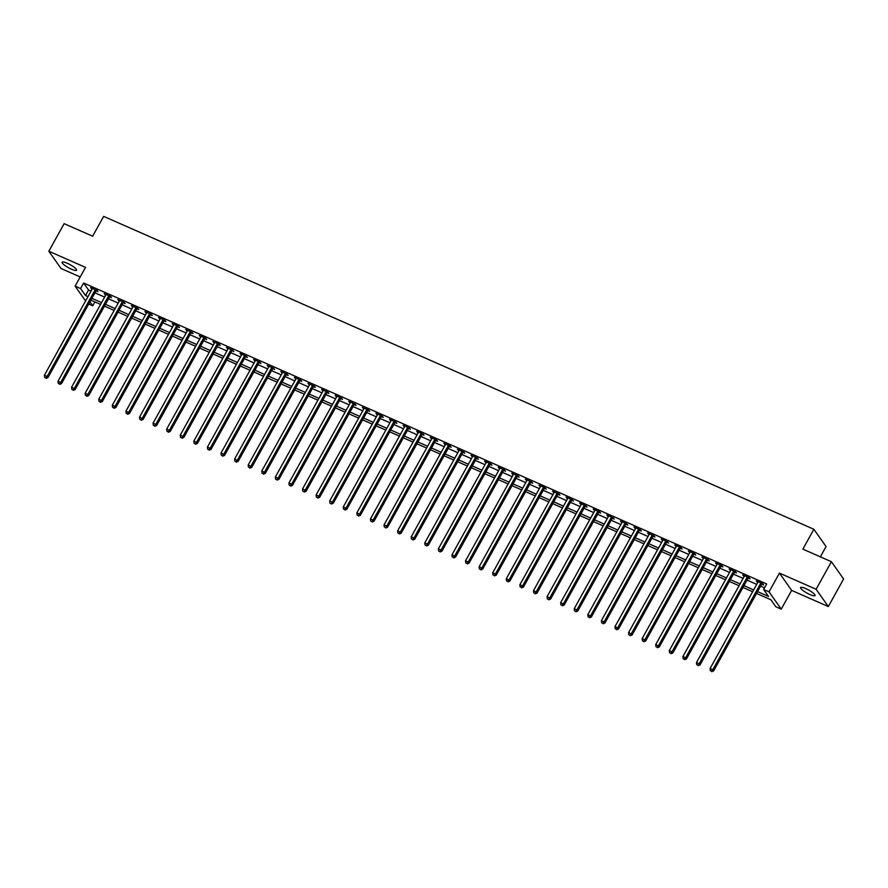 <?xml version="1.0" encoding="UTF-8"?>
<svg xmlns="http://www.w3.org/2000/svg" width="888" height="888" viewBox="0 0 888 888"><rect width="100%" height="100%" fill="white"/><g stroke="black" fill="none" stroke-linecap="round" stroke-linejoin="round"><path stroke-width="1.33" d="M71.44 269.197A8.258 1.732 -151 0 0 76.557 270.207A8.258 1.732 -151 0 0 67.222 263.214A8.258 1.732 -151 0 0 62.116 262.204A8.258 1.732 -151 0 0 71.44 269.197M809.923 594.549A8.258 1.732 -151 0 0 815.04 595.571A8.258 1.732 -151 0 0 805.705 588.578A8.258 1.732 -151 0 0 800.599 587.567A8.258 1.732 -151 0 0 809.923 594.549M94.905 301.92L92.752 305.805L88.733 304.029M820.368 556.843L826.073 546.553L813.874 529.281L103.652 216.372L92.652 236.219L64.114 223.654L48.84 251.226L61.028 268.498L80.209 276.945M813.874 529.281L802.874 549.128L831.401 561.704L843.6 578.976L828.315 606.548L816.116 589.277L779.442 573.115L769.041 591.863L781.24 609.135L775.812 606.737L770.862 599.733L756.554 593.428M779.442 573.115L791.641 590.387L828.315 606.548M791.641 590.387L781.24 609.135M831.401 561.704L816.116 589.277M757.553 591.619L768.553 596.47L763.613 589.466L766.666 583.96L83.616 283.017L88.556 290.021L91.042 291.109M94.949 292.829L104.629 297.103M108.525 298.812L118.215 303.086M122.111 304.806L131.801 309.068M135.698 310.789L145.388 315.051M149.284 316.772L158.974 321.034M162.87 322.755L172.561 327.028M176.457 328.738L186.136 333.011M190.043 334.732L199.722 338.994M203.63 340.715L213.309 344.977M217.205 346.697L226.895 350.971M230.791 352.68L240.482 356.954M244.378 358.674L254.068 362.937M257.964 364.657L267.654 368.92M271.55 370.64L281.241 374.903M285.137 376.623L294.816 380.897M298.723 382.606L308.402 386.879M312.31 388.6L321.989 392.862M325.896 394.583L335.575 398.845M339.471 400.566L349.162 404.828M353.058 406.549L362.748 410.822M366.644 412.531L376.334 416.805M380.231 418.526L389.921 422.788M393.817 424.508L403.496 428.771M407.403 430.491L417.083 434.765M420.99 436.474L430.669 440.748M434.576 442.468L444.255 446.731M448.151 448.451L457.842 452.714M461.738 454.434L471.428 458.696M475.324 460.417L485.015 464.69M488.911 466.4L498.601 470.673M502.497 472.394L512.187 476.656M516.083 478.377L525.763 482.639M529.67 484.36L539.349 488.622M543.256 490.343L552.935 494.616M556.832 496.325L566.522 500.599M570.418 502.319L580.108 506.582M584.004 508.302L593.695 512.565M597.591 514.285L607.281 518.559M611.177 520.268L620.867 524.542M624.764 526.262L634.443 530.524M638.35 532.245L648.029 536.507M651.936 538.228L661.615 542.49M665.512 544.211L675.202 548.484M679.098 550.194L688.788 554.467M692.684 556.188L702.375 560.45M706.271 562.171L715.961 566.433M719.857 568.154L729.548 572.416M733.444 574.136L743.123 578.41M747.03 580.119L756.709 584.393M760.616 586.113L764.524 587.834M761.86 584.171L763.625 584.948L762.803 583.782L756.276 580.907L757.819 582.384M748.273 578.177L750.038 578.965L749.217 577.788L742.69 574.925L744.233 576.401M734.687 572.194L736.452 572.971L735.63 571.805L729.104 568.931L730.658 570.418M721.1 566.211L722.865 566.988L722.044 565.823L715.528 562.948L717.071 564.435M707.514 560.228L709.279 561.005L708.458 559.84L701.942 556.965L703.485 558.452M693.928 554.234L695.704 555.022L694.871 553.857L688.355 550.982L689.898 552.458M680.341 548.251L682.117 549.028L681.285 547.863L674.769 544.988L676.312 546.475M666.766 542.268L668.531 543.045L667.709 541.88L661.183 539.005L662.726 540.492M653.18 536.285L654.944 537.062L654.123 535.897L647.596 533.022L649.139 534.509M639.593 530.303L641.358 531.08L640.537 529.914L634.01 527.039L635.553 528.527M626.007 524.309L627.772 525.097L626.95 523.92L620.423 521.056L621.977 522.533M612.42 518.326L614.185 519.103L613.364 517.937L606.848 515.062L608.391 516.55M598.834 512.343L600.599 513.12L599.777 511.954L593.262 509.079L594.805 510.567M585.248 506.36L587.024 507.137L586.191 505.971L579.675 503.096L581.218 504.584M571.661 500.377L573.437 501.154L572.605 499.988L566.089 497.114L567.632 498.59M558.086 494.383L559.851 495.171L559.029 493.994L552.503 491.131L554.045 492.607M544.499 488.4L546.264 489.177L545.443 488.012L538.916 485.137L540.459 486.624M530.913 482.417L532.678 483.194L531.856 482.029L525.33 479.154L526.873 480.641M517.327 476.434L519.091 477.211L518.27 476.046L511.743 473.171L513.297 474.658M503.74 470.44L505.505 471.228L504.684 470.063L498.168 467.188L499.711 468.664M490.154 464.457L491.919 465.234L491.097 464.069L484.582 461.194L486.125 462.681M476.567 458.474L478.343 459.251L477.511 458.086L470.995 455.211L472.538 456.698M462.981 452.492L464.757 453.269L463.925 452.103L457.409 449.228L458.952 450.716M449.395 446.509L451.171 447.286L450.349 446.12L443.822 443.245L445.365 444.733M435.819 440.515L437.584 441.303L436.763 440.126L430.236 437.262L431.779 438.739M422.233 434.532L423.998 435.309L423.176 434.143L416.65 431.268L418.193 432.756M408.647 428.549L410.411 429.326L409.59 428.16L403.063 425.285L404.617 426.773M395.06 422.566L396.825 423.343L396.004 422.177L389.488 419.303L391.031 420.79M381.474 416.583L383.239 417.36L382.417 416.195L375.901 413.32L377.444 414.796M367.887 410.589L369.663 411.377L368.831 410.201L362.315 407.337L363.858 408.813M354.301 404.606L356.077 405.383L355.244 404.218L348.729 401.343L350.272 402.83M340.715 398.623L342.491 399.4L341.658 398.235L335.142 395.36L336.685 396.847M327.139 392.64L328.904 393.417L328.083 392.252L321.556 389.377L323.099 390.864M313.553 386.646L315.318 387.434L314.496 386.269L307.97 383.394L309.512 384.87M299.966 380.663L301.731 381.44L300.91 380.275L294.383 377.4L295.926 378.887M286.38 374.681L288.145 375.458L287.324 374.292L280.808 371.417L282.351 372.905M272.794 368.698L274.559 369.475L273.737 368.309L267.221 365.434L268.764 366.922M259.207 362.715L260.972 363.492L260.151 362.326L253.635 359.451L255.178 360.939M245.621 356.721L247.397 357.509L246.564 356.332L240.049 353.468L241.592 354.945M232.034 350.738L233.81 351.515L232.978 350.349L226.462 347.474L228.005 348.962M218.459 344.755L220.224 345.532L219.403 344.366L212.876 341.492L214.419 342.979M204.873 338.772L206.638 339.549L205.816 338.384L199.289 335.509L200.832 336.996M191.286 332.789L193.051 333.566L192.23 332.401L185.703 329.526L187.246 331.002M177.7 326.795L179.465 327.583L178.643 326.407L172.128 323.543L173.671 325.019M164.114 320.812L165.878 321.589L165.057 320.424L158.541 317.549L160.084 319.036M150.527 314.829L152.292 315.606L151.471 314.441L144.955 311.566L146.498 313.053M136.941 308.846L138.717 309.623L137.884 308.458L131.369 305.583L132.911 307.07M123.354 302.852L125.13 303.641L124.298 302.475L117.782 299.6L119.325 301.076M109.779 296.87L111.544 297.647L110.723 296.481L104.196 293.606L105.739 295.094M96.193 290.887L97.958 291.664L97.136 290.498L90.609 287.623L92.152 289.111M85.592 300.954L75.125 286.136L85.514 267.388L48.84 251.226M75.125 286.136L80.553 288.533L85.503 295.526L87.99 296.625M83.616 283.017L80.553 288.533M763.613 589.466L769.041 591.863M89.954 301.831L92.752 305.805M752.658 591.719L742.967 587.445M739.071 585.725L729.381 581.462M725.485 579.742L715.795 575.48M711.899 573.759L702.208 569.497M698.312 567.776L688.622 563.503M684.726 561.793L675.047 557.52M671.139 555.799L661.46 551.537M657.553 549.816L647.874 545.554M643.978 543.833L634.287 539.571M630.391 537.851L620.701 533.577M616.805 531.868L607.115 527.594M603.218 525.874L593.528 521.611M589.632 519.891L579.942 515.628M576.046 513.908L566.366 509.634M562.459 507.925L552.78 503.651M548.873 501.931L539.194 497.669M535.298 495.948L525.607 491.686M521.711 489.965L512.021 485.703M508.125 483.982L498.434 479.709M494.538 477.999L484.848 473.726M480.952 472.005L471.262 467.743M467.366 466.022L457.686 461.76M453.779 460.04L444.1 455.777M440.193 454.057L430.514 449.783M426.617 448.074L416.927 443.8M413.031 442.08L403.341 437.817M399.445 436.097L389.754 431.834M385.858 430.114L376.168 425.84M372.272 424.131L362.582 419.858M358.685 418.137L349.006 413.875M345.099 412.154L335.42 407.892M331.513 406.171L321.833 401.909M317.937 400.188L308.247 395.915M304.351 394.205L294.661 389.932M290.764 388.211L281.074 383.949M277.178 382.229L267.488 377.966M263.592 376.246L253.901 371.983M250.005 370.263L240.326 365.989M236.419 364.28L226.74 360.006M222.833 358.286L213.153 354.023M209.246 352.303L199.567 348.041M195.671 346.32L185.981 342.046M182.084 340.337L172.394 336.064M168.498 334.343L158.808 330.081M154.912 328.36L145.221 324.098M141.325 322.377L131.646 318.115M127.739 316.394L118.06 312.121M114.152 310.411L104.473 306.138M100.566 304.418L90.887 300.155M91.886 298.346L101.576 302.608M105.472 304.329L115.163 308.602M119.059 310.312L128.749 314.585M132.645 316.306L142.324 320.568M146.231 322.289L155.911 326.551M159.818 328.271L169.497 332.534M173.393 334.254L183.083 338.528M186.98 340.237L196.67 344.511M200.566 346.231L210.256 350.494M214.152 352.214L223.843 356.476M227.739 358.197L237.429 362.471M241.325 364.18L251.004 368.453M254.912 370.174L264.591 374.436M268.498 376.157L278.177 380.419M282.073 382.14L291.764 386.402M295.66 388.123L305.35 392.396M309.246 394.106L318.936 398.379M322.832 400.1L332.523 404.362M336.419 406.082L346.109 410.345M350.005 412.065L359.684 416.328M363.592 418.048L373.271 422.322M377.178 424.031L386.857 428.305M390.764 430.025L400.444 434.288M404.34 436.008L414.03 440.27M417.926 441.991L427.616 446.264M431.513 447.974L441.203 452.247M445.099 453.968L454.789 458.23M458.685 459.951L468.365 464.213M472.272 465.934L481.951 470.196M485.858 471.917L495.537 476.19M499.445 477.899L509.124 482.173M513.02 483.893L522.71 488.156M526.606 489.876L536.297 494.139M540.193 495.859L549.883 500.122M553.779 501.842L563.469 506.116M567.365 507.825L577.056 512.099M580.952 513.819L590.631 518.081M594.538 519.802L604.217 524.064M608.125 525.785L617.804 530.058M621.7 531.768L631.39 536.041M635.286 537.762L644.977 542.024M648.873 543.745L658.563 548.007M662.459 549.728L672.149 553.99M676.046 555.71L685.736 559.984M689.632 561.693L699.311 565.967M703.218 567.687L712.898 571.95M716.805 573.67L726.484 577.933M730.38 579.653L740.07 583.915M743.966 585.636L753.657 589.91M88.556 290.021L85.503 295.526M757.464 581.429L757.098 582.073M743.878 575.435L743.522 576.09M730.291 569.452L729.936 570.096M716.705 563.469L716.35 564.113M703.118 557.486L702.763 558.13M689.532 551.504L689.177 552.147M675.946 545.51L675.59 546.164M662.37 539.527L662.004 540.17M648.784 533.544L648.418 534.188M635.198 527.561L634.842 528.205M621.611 521.578L621.256 522.222M608.025 515.584L607.67 516.239M594.438 509.601L594.083 510.245M580.852 503.618L580.497 504.262M567.266 497.635L566.91 498.279M553.69 491.641L553.324 492.296M540.104 485.658L539.738 486.302M526.517 479.675L526.162 480.319M512.931 473.693L512.576 474.336M499.345 467.71L498.989 468.353M485.758 461.716L485.403 462.371M472.172 455.733L471.817 456.377M458.585 449.75L458.23 450.394M445.01 443.767L444.644 444.411M431.424 437.784L431.057 438.428M417.837 431.79L417.482 432.445M404.251 425.807L403.896 426.451M390.665 419.824L390.309 420.468M377.078 413.841L376.723 414.485M363.492 407.847L363.137 408.502M349.905 401.864L349.55 402.508M336.33 395.882L335.964 396.525M322.744 389.899L322.377 390.542M309.157 383.916L308.802 384.56M295.571 377.922L295.216 378.577M281.984 371.939L281.629 372.583M268.398 365.956L268.043 366.6M254.812 359.973L254.456 360.617M241.225 353.99L240.87 354.634M227.65 347.996L227.284 348.651M214.064 342.013L213.697 342.657M200.477 336.03L200.122 336.674M186.891 330.047L186.536 330.691M173.304 324.053L172.949 324.708M159.718 318.071L159.363 318.714M146.132 312.088L145.776 312.731M132.545 306.105L132.19 306.749M118.97 300.122L118.604 300.766M105.383 294.128L105.017 294.783M91.797 288.145L91.431 288.789M761.027 582.994L760.894 583.116A1.288 1.154 -35.2 0 0 760.594 583.494L712.787 669.741L710.067 668.542L757.875 582.295A1.288 1.154 -35.2 0 0 758.03 581.851L758.052 581.684M762.47 583.638L761.726 584.282A1.288 1.154 -35.2 0 0 761.416 584.659L713.608 670.906L712.787 669.741L711.421 671.162L710.333 670.684L711.421 671.162M711.754 671.628L713.608 670.906M710.067 668.542L710.333 670.684M747.452 577.011L747.319 577.133A1.288 1.154 -35.2 0 0 747.008 577.511L699.2 663.758L696.481 662.559L744.288 576.312A1.288 1.154 -35.2 0 0 744.444 575.868L744.466 575.702M748.884 577.644L748.14 578.299A1.288 1.154 -35.2 0 0 747.829 578.676L700.022 664.923L699.2 663.758L697.835 665.179L696.747 664.701L697.835 665.179M698.168 665.645L700.022 664.923M696.481 662.559L696.747 664.701M733.865 571.028L733.732 571.139A1.288 1.154 -35.2 0 0 733.421 571.517L685.614 657.764L682.894 656.576L730.702 570.329A1.288 1.154 -35.2 0 0 730.857 569.874L730.88 569.719M735.297 571.661L734.554 572.316A1.288 1.154 -35.2 0 0 734.243 572.682L686.435 658.94L685.614 657.764L684.248 659.196L683.161 658.718L684.248 659.196M684.581 659.662L686.435 658.94M682.894 656.576L683.161 658.718M720.279 565.046L720.146 565.157A1.288 1.154 -35.2 0 0 719.835 565.534L672.027 651.781L669.308 650.582L717.115 564.335A1.288 1.154 -35.2 0 0 717.271 563.891L717.293 563.725M721.711 565.678L720.967 566.322A1.288 1.154 -35.2 0 0 720.656 566.699L672.849 652.946L672.027 651.781L670.662 653.213L669.574 652.724L670.662 653.213M670.995 653.679L672.849 652.946M669.308 650.582L669.574 652.724M706.693 559.063L706.559 559.174A1.288 1.154 -35.2 0 0 706.249 559.551L658.441 645.798L655.721 644.599L703.54 558.352A1.288 1.154 -35.2 0 0 703.685 557.908L703.707 557.742M708.136 559.695L707.381 560.339A1.288 1.154 -35.2 0 0 707.081 560.716L659.273 646.964L658.441 645.798L657.087 647.219L655.999 646.742L657.087 647.219M657.409 647.685L659.273 646.964M655.721 644.599L655.999 646.742M693.106 553.069L692.973 553.191A1.288 1.154 -35.2 0 0 692.662 553.568L644.855 639.815L642.146 638.616L689.954 552.369A1.288 1.154 -35.2 0 0 690.098 551.925L690.12 551.759M694.549 553.701L693.794 554.356A1.288 1.154 -35.2 0 0 693.495 554.734L645.687 640.981L644.855 639.815L643.5 641.236L642.413 640.759L643.5 641.236M643.822 641.702L645.687 640.981M642.146 638.616L642.413 640.759M679.52 547.086L679.387 547.208A1.288 1.154 -35.2 0 0 679.087 547.574L631.279 633.832L628.56 632.633L676.367 546.386A1.288 1.154 -35.2 0 0 676.512 545.931L676.534 545.776M680.963 547.718L680.208 548.373A1.288 1.154 -35.2 0 0 679.908 548.751L632.101 634.998L631.279 633.832L629.914 635.253L628.826 634.776L629.914 635.253M630.236 635.719L632.101 634.998M628.56 632.633L628.826 634.776M665.933 541.103L665.8 541.214A1.288 1.154 -35.2 0 0 665.5 541.591L617.693 627.838L614.973 626.65L662.781 540.392A1.288 1.154 -35.2 0 0 662.925 539.948L662.948 539.782M667.376 541.736L666.633 542.379A1.288 1.154 -35.2 0 0 666.322 542.757L618.514 629.015L617.693 627.838L616.328 629.27L615.24 628.793L616.328 629.27M616.66 629.736L618.514 629.015M614.973 626.65L615.24 628.793M652.347 535.12L652.214 535.231A1.288 1.154 -35.2 0 0 651.914 535.608L604.106 621.855L601.387 620.657L649.195 534.409A1.288 1.154 -35.2 0 0 649.35 533.966L649.361 533.799M653.79 535.753L653.046 536.396A1.288 1.154 -35.2 0 0 652.736 536.774L604.928 623.021L604.106 621.855L602.741 623.287L601.653 622.799L602.741 623.287M603.074 623.753L604.928 623.021M601.387 620.657L601.653 622.799M638.772 529.126L638.639 529.248A1.288 1.154 -35.2 0 0 638.328 529.625L590.52 615.872L587.801 614.674L635.608 528.427A1.288 1.154 -35.2 0 0 635.764 527.983L635.786 527.816M640.204 529.77L639.46 530.414A1.288 1.154 -35.2 0 0 639.149 530.791L591.341 617.038L590.52 615.872L589.155 617.293L588.067 616.816L589.155 617.293M589.488 617.759L591.341 617.038M587.801 614.674L588.067 616.816M625.185 523.143L625.052 523.265A1.288 1.154 -35.2 0 0 624.741 523.643L576.934 609.89L574.214 608.691L622.022 522.444A1.288 1.154 -35.2 0 0 622.177 522L622.199 521.833M626.617 523.776L625.874 524.431A1.288 1.154 -35.2 0 0 625.563 524.808L577.755 611.055L576.934 609.89L575.568 611.31L574.481 610.833L575.568 611.31M575.901 611.777L577.755 611.055M574.214 608.691L574.481 610.833M611.599 517.16L611.466 517.271A1.288 1.154 -35.2 0 0 611.155 517.649L563.347 603.907L560.628 602.708L608.435 516.461A1.288 1.154 -35.2 0 0 608.591 516.006L608.613 515.85M613.031 517.793L612.287 518.448A1.288 1.154 -35.2 0 0 611.976 518.825L564.169 605.072L563.347 603.907L561.982 605.327L560.894 604.85L561.982 605.327M562.315 605.794L564.169 605.072M560.628 602.708L560.894 604.85M598.013 511.177L597.879 511.288A1.288 1.154 -35.2 0 0 597.569 511.666L549.761 597.913L547.041 596.714L594.86 510.467A1.288 1.154 -35.2 0 0 595.004 510.023L595.027 509.856M599.444 511.81L598.701 512.454A1.288 1.154 -35.2 0 0 598.401 512.831L550.582 599.078L549.761 597.913L548.396 599.345L547.319 598.867L548.396 599.345M548.729 599.811L550.582 599.078M547.041 596.714L547.319 598.867M584.426 505.194L584.293 505.305A1.288 1.154 -35.2 0 0 583.982 505.683L536.174 591.93L533.466 590.731L581.274 504.484A1.288 1.154 -35.2 0 0 581.418 504.04L581.44 503.873M585.869 505.827L585.114 506.471A1.288 1.154 -35.2 0 0 584.815 506.848L537.007 593.095L536.174 591.93L534.82 593.351L533.732 592.873L534.82 593.351M535.142 593.828L537.007 593.095M533.466 590.731L533.732 592.873M570.84 499.2L570.707 499.322A1.288 1.154 -35.2 0 0 570.407 499.7L522.588 585.947L519.88 584.748L567.687 498.501A1.288 1.154 -35.2 0 0 567.832 498.057L567.854 497.891M572.283 499.844L571.528 500.488A1.288 1.154 -35.2 0 0 571.228 500.865L523.421 587.112L522.588 585.947L521.234 587.368L520.146 586.89L521.234 587.368M521.556 587.834L523.421 587.112M519.88 584.748L520.146 586.89M557.253 493.217L557.12 493.34A1.288 1.154 -35.2 0 0 556.82 493.717L509.013 579.964L506.293 578.765L554.101 492.518A1.288 1.154 -35.2 0 0 554.245 492.074L554.267 491.908M558.696 493.85L557.953 494.505A1.288 1.154 -35.2 0 0 557.642 494.882L509.834 581.129L509.013 579.964L507.647 581.385L506.56 580.907L507.647 581.385M507.98 581.851L509.834 581.129M506.293 578.765L506.56 580.907M543.667 487.235L543.534 487.346A1.288 1.154 -35.2 0 0 543.234 487.723L495.426 573.97L492.707 572.782L540.514 486.535A1.288 1.154 -35.2 0 0 540.659 486.08L540.681 485.925M545.11 487.867L544.366 488.522A1.288 1.154 -35.2 0 0 544.055 488.888L496.248 575.147L495.426 573.97L494.061 575.402L492.973 574.925L494.061 575.402M494.394 575.868L496.248 575.147M492.707 572.782L492.973 574.925M530.092 481.252L529.958 481.363A1.288 1.154 -35.2 0 0 529.648 481.74L481.84 567.987L479.12 566.788L526.928 480.541A1.288 1.154 -35.2 0 0 527.084 480.097L527.106 479.931M531.524 481.884L530.78 482.528A1.288 1.154 -35.2 0 0 530.469 482.906L482.661 569.153L481.84 567.987L480.475 569.419L479.387 568.931L480.475 569.419M480.808 569.885L482.661 569.153M479.12 566.788L479.387 568.931M516.505 475.269L516.372 475.38A1.288 1.154 -35.2 0 0 516.061 475.757L468.254 562.004L465.534 560.805L513.342 474.558A1.288 1.154 -35.2 0 0 513.497 474.114L513.519 473.948M517.937 475.901L517.193 476.545A1.288 1.154 -35.2 0 0 516.883 476.923L469.075 563.17L468.254 562.004L466.888 563.425L465.8 562.948L466.888 563.425M467.221 563.891L469.075 563.17M465.534 560.805L465.8 562.948M502.919 469.275L502.786 469.397A1.288 1.154 -35.2 0 0 502.475 469.774L454.667 556.021L451.948 554.822L499.755 468.575A1.288 1.154 -35.2 0 0 499.911 468.131L499.933 467.965M504.351 469.907L503.607 470.562A1.288 1.154 -35.2 0 0 503.296 470.94L455.489 557.187L454.667 556.021L453.302 557.442L452.214 556.965L453.302 557.442M453.635 557.908L455.489 557.187M451.948 554.822L452.214 556.965M489.332 463.292L489.199 463.414A1.288 1.154 -35.2 0 0 488.888 463.78L441.081 550.038L438.361 548.84L486.169 462.593A1.288 1.154 -35.2 0 0 486.324 462.137L486.346 461.982M490.764 463.925L490.021 464.579A1.288 1.154 -35.2 0 0 489.721 464.957L441.902 551.204L441.081 550.038L439.715 551.459L438.639 550.982L439.715 551.459M440.048 551.925L441.902 551.204M438.361 548.84L438.639 550.982M475.746 457.309L475.613 457.42A1.288 1.154 -35.2 0 0 475.302 457.797L427.494 544.044L424.786 542.857L472.594 456.599A1.288 1.154 -35.2 0 0 472.738 456.155L472.76 455.988M477.189 457.942L476.434 458.585A1.288 1.154 -35.2 0 0 476.135 458.963L428.327 545.221L427.494 544.044L426.14 545.476L425.052 544.999L426.14 545.476M426.462 545.942L428.327 545.221M424.786 542.857L425.052 544.999M462.16 451.326L462.026 451.437A1.288 1.154 -35.2 0 0 461.727 451.814L413.908 538.061L411.2 536.863L459.007 450.616A1.288 1.154 -35.2 0 0 459.151 450.172L459.174 450.005M463.603 451.959L462.848 452.603A1.288 1.154 -35.2 0 0 462.548 452.98L414.74 539.227L413.908 538.061L412.554 539.493L411.466 539.005L412.554 539.493M412.876 539.96L414.74 539.227M411.2 536.863L411.466 539.005M448.573 445.332L448.44 445.454A1.288 1.154 -35.2 0 0 448.14 445.832L400.333 532.079L397.613 530.88L445.421 444.633A1.288 1.154 -35.2 0 0 445.565 444.189L445.587 444.022M450.016 445.976L449.273 446.62A1.288 1.154 -35.2 0 0 448.962 446.997L401.154 533.244L400.333 532.079L398.967 533.499L397.88 533.022L398.967 533.499M399.3 533.966L401.154 533.244M397.613 530.88L397.88 533.022M434.987 439.349L434.854 439.471A1.288 1.154 -35.2 0 0 434.554 439.849L386.746 526.096L384.027 524.897L431.834 438.65A1.288 1.154 -35.2 0 0 431.979 438.206L432.001 438.039M436.43 439.982L435.686 440.637A1.288 1.154 -35.2 0 0 435.375 441.014L387.568 527.261L386.746 526.096L385.381 527.516L384.293 527.039L385.381 527.516M385.714 527.983L387.568 527.261M384.027 524.897L384.293 527.039M421.4 433.366L421.278 433.477A1.288 1.154 -35.2 0 0 420.968 433.855L373.16 520.113L370.44 518.914L418.248 432.667A1.288 1.154 -35.2 0 0 418.403 432.212L418.426 432.056M422.843 433.999L422.1 434.654A1.288 1.154 -35.2 0 0 421.789 435.031L373.981 521.278L373.16 520.113L371.795 521.534L370.707 521.056L371.795 521.534M372.128 522L373.981 521.278M370.44 518.914L370.707 521.056M407.825 427.383L407.692 427.494A1.288 1.154 -35.2 0 0 407.381 427.872L359.573 514.119L356.854 512.92L404.662 426.673A1.288 1.154 -35.2 0 0 404.817 426.229L404.839 426.062M409.257 428.016L408.513 428.66A1.288 1.154 -35.2 0 0 408.203 429.037L360.395 515.284L359.573 514.119L358.208 515.551L357.12 515.073L358.208 515.551M358.541 516.017L360.395 515.284M356.854 512.92L357.12 515.073M394.239 421.4L394.106 421.511A1.288 1.154 -35.2 0 0 393.795 421.889L345.987 508.136L343.268 506.937L391.075 420.69A1.288 1.154 -35.2 0 0 391.231 420.246L391.253 420.08M395.671 422.033L394.927 422.677A1.288 1.154 -35.2 0 0 394.616 423.054L346.808 509.301L345.987 508.136L344.622 509.557L343.534 509.079L344.622 509.557M344.955 510.034L346.808 509.301M343.268 506.937L343.534 509.079M380.652 415.406L380.519 415.529A1.288 1.154 -35.2 0 0 380.208 415.906L332.401 502.153L329.681 500.954L377.489 414.707A1.288 1.154 -35.2 0 0 377.644 414.263L377.666 414.097M382.084 416.05L381.341 416.694A1.288 1.154 -35.2 0 0 381.041 417.071L333.222 503.318L332.401 502.153L331.035 503.574L329.959 503.096L331.035 503.574M331.368 504.04L333.222 503.318M329.681 500.954L329.959 503.096M367.066 409.424L366.933 409.546A1.288 1.154 -35.2 0 0 366.622 409.923L318.814 496.17L316.106 494.971L363.914 408.724A1.288 1.154 -35.2 0 0 364.058 408.28L364.08 408.114M368.509 410.056L367.754 410.711A1.288 1.154 -35.2 0 0 367.454 411.089L319.647 497.336L318.814 496.17L317.46 497.591L316.372 497.114L317.46 497.591M317.782 498.057L319.647 497.336M316.106 494.971L316.372 497.114M353.48 403.441L353.346 403.552A1.288 1.154 -35.2 0 0 353.036 403.929L305.228 490.176L302.519 488.988L350.327 402.741A1.288 1.154 -35.2 0 0 350.471 402.286L350.494 402.131M354.923 404.073L354.168 404.728A1.288 1.154 -35.2 0 0 353.868 405.095L306.06 491.353L305.228 490.176L303.874 491.608L302.786 491.131L303.874 491.608M304.196 492.074L306.06 491.353M302.519 488.988L302.786 491.131M339.893 397.458L339.76 397.569A1.288 1.154 -35.2 0 0 339.46 397.946L291.653 484.193L288.933 482.994L336.741 396.747A1.288 1.154 -35.2 0 0 336.885 396.303L336.907 396.137M341.336 398.09L340.592 398.734A1.288 1.154 -35.2 0 0 340.282 399.112L292.474 485.359L291.653 484.193L290.287 485.625L289.199 485.137L290.287 485.625M290.62 486.091L292.474 485.359M288.933 482.994L289.199 485.137M326.307 391.475L326.174 391.586A1.288 1.154 -35.2 0 0 325.874 391.963L278.066 478.21L275.347 477.011L323.154 390.764A1.288 1.154 -35.2 0 0 323.299 390.32L323.321 390.154M327.75 392.108L327.006 392.751A1.288 1.154 -35.2 0 0 326.695 393.129L278.888 479.376L278.066 478.21L276.701 479.631L275.613 479.154L276.701 479.631M277.034 480.097L278.888 479.376M275.347 477.011L275.613 479.154M312.72 385.481L312.587 385.603A1.288 1.154 -35.2 0 0 312.287 385.98L264.48 472.227L261.76 471.029L309.568 384.781A1.288 1.154 -35.2 0 0 309.723 384.338L309.746 384.171M314.163 386.114L313.42 386.768A1.288 1.154 -35.2 0 0 313.109 387.146L265.301 473.393L264.48 472.227L263.114 473.648L262.027 473.171L263.114 473.648M263.447 474.114L265.301 473.393M261.76 471.029L262.027 473.171M299.145 379.498L299.012 379.62A1.288 1.154 -35.2 0 0 298.701 379.986L250.893 466.244L248.174 465.046L295.981 378.799A1.288 1.154 -35.2 0 0 296.137 378.344L296.159 378.188M300.577 380.131L299.833 380.786A1.288 1.154 -35.2 0 0 299.522 381.163L251.715 467.41L250.893 466.244L249.528 467.665L248.44 467.188L249.528 467.665M249.861 468.131L251.715 467.41M248.174 465.046L248.44 467.188M285.559 373.515L285.425 373.626A1.288 1.154 -35.2 0 0 285.115 374.003L237.307 460.25L234.587 459.063L282.395 372.805A1.288 1.154 -35.2 0 0 282.551 372.361L282.573 372.194M286.991 374.148L286.247 374.791A1.288 1.154 -35.2 0 0 285.936 375.169L238.128 461.427L237.307 460.25L235.942 461.682L234.854 461.205L235.942 461.682M236.275 462.149L238.128 461.427M234.587 459.063L234.854 461.205M271.972 367.532L271.839 367.643A1.288 1.154 -35.2 0 0 271.528 368.021L223.721 454.268L221.001 453.069L268.809 366.822A1.288 1.154 -35.2 0 0 268.964 366.378L268.986 366.211M273.404 368.165L272.66 368.809A1.288 1.154 -35.2 0 0 272.35 369.186L224.542 455.433L223.721 454.268L222.355 455.699L221.279 455.211L222.355 455.699M222.688 456.166L224.542 455.433M221.001 453.069L221.279 455.211M258.386 361.538L258.253 361.66A1.288 1.154 -35.2 0 0 257.942 362.038L210.134 448.285L207.426 447.086L255.233 360.839A1.288 1.154 -35.2 0 0 255.378 360.395L255.4 360.228M259.829 362.182L259.074 362.826A1.288 1.154 -35.2 0 0 258.774 363.203L210.967 449.45L210.134 448.285L208.78 449.705L207.692 449.228L208.78 449.705M209.102 450.172L210.967 449.45M207.426 447.086L207.692 449.228M244.799 355.555L244.666 355.677A1.288 1.154 -35.2 0 0 244.355 356.055L196.548 442.302L193.839 441.103L241.647 354.856A1.288 1.154 -35.2 0 0 241.791 354.412L241.814 354.245M246.242 356.188L245.488 356.843A1.288 1.154 -35.2 0 0 245.188 357.22L197.38 443.467L196.548 442.302L195.194 443.723L194.106 443.245L195.194 443.723M195.515 444.189L197.38 443.467M193.839 441.103L194.106 443.245M231.213 349.572L231.08 349.683A1.288 1.154 -35.2 0 0 230.78 350.061L182.972 436.319L180.253 435.12L228.061 348.873A1.288 1.154 -35.2 0 0 228.205 348.418L228.227 348.263M232.656 350.205L231.901 350.86A1.288 1.154 -35.2 0 0 231.602 351.237L183.794 437.484L182.972 436.319L181.607 437.74L180.519 437.262L181.607 437.74M181.929 438.206L183.794 437.484M180.253 435.12L180.519 437.262M217.627 343.589L217.493 343.7A1.288 1.154 -35.2 0 0 217.194 344.078L169.386 430.325L166.667 429.126L214.474 342.879A1.288 1.154 -35.2 0 0 214.619 342.435L214.641 342.269M219.07 344.222L218.326 344.866A1.288 1.154 -35.2 0 0 218.015 345.243L170.207 431.49L169.386 430.325L168.021 431.757L166.933 431.279L168.021 431.757M168.354 432.223L170.207 431.49M166.667 429.126L166.933 431.279M204.04 337.606L203.907 337.718A1.288 1.154 -35.2 0 0 203.607 338.095L155.8 424.342L153.08 423.143L200.888 336.896A1.288 1.154 -35.2 0 0 201.043 336.452L201.065 336.286M205.483 338.239L204.739 338.883A1.288 1.154 -35.2 0 0 204.429 339.26L156.621 425.507L155.8 424.342L154.434 425.763L153.347 425.285L154.434 425.763M154.767 426.24L156.621 425.507M153.08 423.143L153.347 425.285M190.465 331.613L190.332 331.735A1.288 1.154 -35.2 0 0 190.021 332.112L142.213 418.359L139.494 417.16L187.301 330.913A1.288 1.154 -35.2 0 0 187.457 330.469L187.479 330.303M191.897 332.256L191.153 332.9A1.288 1.154 -35.2 0 0 190.842 333.278L143.035 419.525L142.213 418.359L140.848 419.78L139.76 419.303L140.848 419.78M141.181 420.246L143.035 419.525M139.494 417.16L139.76 419.303M176.879 325.63L176.745 325.752A1.288 1.154 -35.2 0 0 176.435 326.129L128.627 412.376L125.907 411.177L173.715 324.93A1.288 1.154 -35.2 0 0 173.87 324.486L173.893 324.32M178.31 326.262L177.567 326.917A1.288 1.154 -35.2 0 0 177.256 327.295L129.448 413.542L128.627 412.376L127.262 413.797L126.174 413.32L127.262 413.797M127.595 414.263L129.448 413.542M125.907 411.177L126.174 413.32M163.292 319.647L163.159 319.758A1.288 1.154 -35.2 0 0 162.848 320.135L115.04 406.382L112.321 405.194L160.129 318.947A1.288 1.154 -35.2 0 0 160.284 318.492L160.306 318.337M164.724 320.279L163.98 320.934A1.288 1.154 -35.2 0 0 163.669 321.301L115.862 407.559L115.04 406.382L113.675 407.814L112.587 407.337L113.675 407.814M114.008 408.28L115.862 407.559M112.321 405.194L112.587 407.337M149.706 313.664L149.573 313.775A1.288 1.154 -35.2 0 0 149.262 314.152L101.454 400.399L98.746 399.2L146.553 312.953A1.288 1.154 -35.2 0 0 146.698 312.509L146.72 312.343M151.149 314.296L150.394 314.94A1.288 1.154 -35.2 0 0 150.094 315.318L102.287 401.565L101.454 400.399L100.1 401.831L99.012 401.343L100.1 401.831M100.422 402.297L102.287 401.565M98.746 399.2L99.012 401.343M136.119 307.681L135.986 307.792A1.288 1.154 -35.2 0 0 135.675 308.169L87.868 394.416L85.159 393.218L132.967 306.971A1.288 1.154 -35.2 0 0 133.111 306.526L133.133 306.36M137.562 308.314L136.808 308.957A1.288 1.154 -35.2 0 0 136.508 309.335L88.7 395.582L87.868 394.416L86.513 395.837L85.426 395.36L86.513 395.837M86.835 396.303L88.7 395.582M85.159 393.218L85.426 395.36M122.533 301.687L122.4 301.809A1.288 1.154 -35.2 0 0 122.1 302.186L74.292 388.433L71.573 387.235L119.381 300.988A1.288 1.154 -35.2 0 0 119.525 300.544L119.547 300.377M123.976 302.32L123.221 302.975A1.288 1.154 -35.2 0 0 122.921 303.352L75.114 389.599L74.292 388.433L72.927 389.854L71.839 389.377L72.927 389.854M73.249 390.32L75.114 389.599M71.573 387.235L71.839 389.377M108.947 295.704L108.813 295.826A1.288 1.154 -35.2 0 0 108.514 296.192L60.706 382.451L57.986 381.252L105.794 295.005A1.288 1.154 -35.2 0 0 105.938 294.55L105.961 294.394M110.39 296.337L109.646 296.992A1.288 1.154 -35.2 0 0 109.335 297.369L61.527 383.616L60.706 382.451L59.341 383.871L58.253 383.394L59.341 383.871M59.674 384.338L61.527 383.616M57.986 381.252L58.253 383.394M95.36 289.721L95.227 289.832A1.288 1.154 -35.2 0 0 94.927 290.209L47.12 376.457L44.4 375.269L92.208 289.011A1.288 1.154 -35.2 0 0 92.363 288.567L92.385 288.4M96.803 290.354L96.059 290.998A1.288 1.154 -35.2 0 0 95.749 291.375L47.941 377.633L47.12 376.457L45.754 377.888L44.666 377.411L45.754 377.888M46.087 378.355L47.941 377.633M44.4 375.269L44.666 377.411M760.894 583.116L761.726 584.282M760.594 583.494L761.416 584.659M747.319 577.133L748.14 578.299M747.008 577.511L747.829 578.676M733.732 571.139L734.554 572.316M733.421 571.517L734.243 572.682M720.146 565.157L720.967 566.322M719.835 565.534L720.656 566.699M706.559 559.174L707.381 560.339M706.249 559.551L707.081 560.716M692.973 553.191L693.794 554.356M692.662 553.568L693.495 554.734M679.387 547.208L680.208 548.373M679.087 547.574L679.908 548.751M665.8 541.214L666.633 542.379M665.5 541.591L666.322 542.757M652.214 535.231L653.046 536.396M651.914 535.608L652.736 536.774M638.639 529.248L639.46 530.414M638.328 529.625L639.149 530.791M625.052 523.265L625.874 524.431M624.741 523.643L625.563 524.808M611.466 517.271L612.287 518.448M611.155 517.649L611.976 518.825M597.879 511.288L598.701 512.454M597.569 511.666L598.401 512.831M584.293 505.305L585.114 506.471M583.982 505.683L584.815 506.848M570.707 499.322L571.528 500.488M570.407 499.7L571.228 500.865M557.12 493.34L557.953 494.505M556.82 493.717L557.642 494.882M543.534 487.346L544.366 488.522M543.234 487.723L544.055 488.888M529.958 481.363L530.78 482.528M529.648 481.74L530.469 482.906M516.372 475.38L517.193 476.545M516.061 475.757L516.883 476.923M502.786 469.397L503.607 470.562M502.475 469.774L503.296 470.94M489.199 463.414L490.021 464.579M488.888 463.78L489.721 464.957M475.613 457.42L476.434 458.585M475.302 457.797L476.135 458.963M462.026 451.437L462.848 452.603M461.727 451.814L462.548 452.98M448.44 445.454L449.273 446.62M448.14 445.832L448.962 446.997M434.854 439.471L435.686 440.637M434.554 439.849L435.375 441.014M421.278 433.477L422.1 434.654M420.968 433.855L421.789 435.031M407.692 427.494L408.513 428.66M407.381 427.872L408.203 429.037M394.106 421.511L394.927 422.677M393.795 421.889L394.616 423.054M380.519 415.529L381.341 416.694M380.208 415.906L381.041 417.071M366.933 409.546L367.754 410.711M366.622 409.923L367.454 411.089M353.346 403.552L354.168 404.728M353.036 403.929L353.868 405.095M339.76 397.569L340.592 398.734M339.46 397.946L340.282 399.112M326.174 391.586L327.006 392.751M325.874 391.963L326.695 393.129M312.587 385.603L313.42 386.768M312.287 385.98L313.109 387.146M299.012 379.62L299.833 380.786M298.701 379.986L299.522 381.163M285.425 373.626L286.247 374.791M285.115 374.003L285.936 375.169M271.839 367.643L272.66 368.809M271.528 368.021L272.35 369.186M258.253 361.66L259.074 362.826M257.942 362.038L258.774 363.203M244.666 355.677L245.488 356.843M244.355 356.055L245.188 357.22M231.08 349.683L231.901 350.86M230.78 350.061L231.602 351.237M217.493 343.7L218.326 344.866M217.194 344.078L218.015 345.243M203.907 337.718L204.739 338.883M203.607 338.095L204.429 339.26M190.332 331.735L191.153 332.9M190.021 332.112L190.842 333.278M176.745 325.752L177.567 326.917M176.435 326.129L177.256 327.295M163.159 319.758L163.98 320.934M162.848 320.135L163.669 321.301M149.573 313.775L150.394 314.94M149.262 314.152L150.094 315.318M135.986 307.792L136.808 308.957M135.675 308.169L136.508 309.335M122.4 301.809L123.221 302.975M122.1 302.186L122.921 303.352M108.813 295.826L109.646 296.992M108.514 296.192L109.335 297.369M95.227 289.832L96.059 290.998M94.927 290.209L95.749 291.375"/></g></svg>

